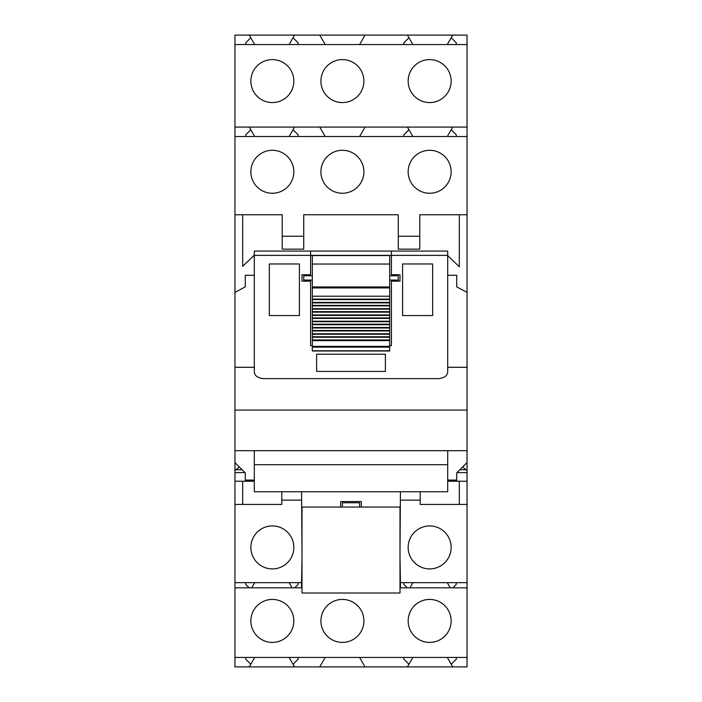 <?xml version="1.0" encoding="UTF-8"?>
<svg xmlns="http://www.w3.org/2000/svg" width="702" height="702" viewBox="0 0 702 702"><rect width="100%" height="100%" fill="white"/><g stroke="black" fill="none" stroke-linecap="round" stroke-linejoin="round"><path stroke-width="1.05" d="M447.7 255.589L459.31 266.76L459.31 214.751M242.69 214.751L242.69 266.33L254.299 255.159M242.69 481.23L242.69 504.44M234.959 587.82L301.57 587.82L301.57 582.66L234.959 582.66L234.959 666.9L249.263 666.9L254.729 657.441M447.271 657.441L452.737 666.9L467.041 666.9L467.041 657.441L234.959 657.441M467.041 657.441L467.041 582.66L400.43 582.66L400.43 587.82L467.041 587.82M459.31 481.23L459.31 504.44M363.89 620.91A21.49 21.49 0 0 0 342.4 599.42A21.49 21.49 0 0 0 320.911 620.91A21.49 21.49 0 0 0 342.4 642.4A21.49 21.49 0 0 0 363.89 620.91M250.86 620.91A21.49 21.49 0 0 0 272.35 642.4A21.49 21.49 0 0 0 293.84 620.91A21.49 21.49 0 0 0 272.35 599.42A21.49 21.49 0 0 0 250.86 620.91M340.698 507.055L340.698 501.561L361.302 501.561L361.302 507.055M451.14 620.91A21.49 21.49 0 0 0 429.65 599.42A21.49 21.49 0 0 0 408.16 620.91A21.49 21.49 0 0 0 429.65 642.4A21.49 21.49 0 0 0 451.14 620.91M467.041 44.559L467.041 127.08L234.959 127.08L234.959 44.559L467.041 44.559L467.041 35.1L234.959 35.1L234.959 44.559M363.89 81.09A21.49 21.49 0 0 0 342.4 59.6A21.49 21.49 0 0 0 320.911 81.09A21.49 21.49 0 0 0 342.4 102.58A21.49 21.49 0 0 0 363.89 81.09M293.84 81.09A21.49 21.49 0 0 0 272.35 59.6A21.49 21.49 0 0 0 250.86 81.09A21.49 21.49 0 0 0 272.35 102.58A21.49 21.49 0 0 0 293.84 81.09M408.16 81.09A21.49 21.49 0 0 0 429.65 102.58A21.49 21.49 0 0 0 451.14 81.09A21.49 21.49 0 0 0 429.65 59.6A21.49 21.49 0 0 0 408.16 81.09M320.911 171.779A21.49 21.49 0 0 0 342.4 193.261A21.49 21.49 0 0 0 363.89 171.779A21.49 21.49 0 0 0 342.4 150.289A21.49 21.49 0 0 0 320.911 171.779M234.959 127.08L234.959 214.751L282.23 214.751L282.23 249.14L303.72 249.14L303.72 214.751L398.28 214.751L398.28 249.14L419.77 249.14L419.77 214.751L467.041 214.751L467.041 127.08M281.8 491.76L281.8 504.44L234.959 504.44L234.959 582.66M302 552.571L301.57 491.76M302 557.73L301.57 582.66M239.4 467.005L234.959 470.577L234.959 504.44M234.959 214.751L234.959 367.295L254.299 367.295L254.299 251.07L447.7 251.07L447.7 255.37L254.299 255.37M234.959 367.295L234.959 410.073L467.041 410.073L467.041 214.751M467.041 582.66L467.041 481.23L447.7 481.23M400 557.73L400.43 582.66M400.43 491.76L400 552.571M467.041 504.44L420.2 504.44L420.2 491.76M419.77 236.241L398.28 236.241M303.72 236.241L282.23 236.241M281.8 500.14L301.57 500.14M250.86 547.42A21.49 21.49 0 0 0 272.35 568.91A21.49 21.49 0 0 0 293.84 547.42A21.49 21.49 0 0 0 272.35 525.93A21.49 21.49 0 0 0 250.86 547.42M298.139 582.66L298.139 584.38L294.7 587.82M249.14 587.82L245.7 584.38L245.7 582.66M292.085 587.82L289.11 582.66M254.729 582.66L251.746 587.82M234.959 136.53L467.041 136.53M245.7 136.53L245.7 134.81L250.79 129.721L249.263 127.08M245.7 44.559L245.7 42.84L250.79 37.741L249.263 35.1M452.737 666.9L249.263 666.9M245.7 657.441L245.7 659.16L250.79 664.259M325.21 657.441L319.752 666.9M289.11 657.441L294.568 666.9M298.139 659.16L298.139 657.441L298.139 659.16L293.041 664.259M456.3 659.16L456.3 657.441L456.3 659.16L451.211 664.259M407.432 666.9L412.89 657.441L408.959 664.259L403.861 659.16L403.861 657.441L403.861 659.16M359.599 657.441L365.058 666.9M452.737 35.1L451.211 37.741L456.3 42.84L456.3 44.559M452.737 127.08L451.211 129.721L456.3 134.81L456.3 136.53M400.43 500.14L420.2 500.14M408.16 547.42A21.49 21.49 0 0 0 429.65 568.91A21.49 21.49 0 0 0 451.14 547.42A21.49 21.49 0 0 0 429.65 525.93A21.49 21.49 0 0 0 408.16 547.42M456.3 582.66L456.3 584.38L452.86 587.82M407.3 587.82L403.861 584.38L403.861 582.66M450.254 587.82L447.271 582.66L450.254 587.82M412.89 582.66L409.915 587.82M250.86 171.779A21.49 21.49 0 0 0 272.35 193.261A21.49 21.49 0 0 0 293.84 171.779A21.49 21.49 0 0 0 272.35 150.289A21.49 21.49 0 0 0 250.86 171.779M451.14 171.779A21.49 21.49 0 0 0 429.65 150.289A21.49 21.49 0 0 0 408.16 171.779A21.49 21.49 0 0 0 429.65 193.261A21.49 21.49 0 0 0 451.14 171.779M365.058 127.08L359.599 136.53M403.861 136.53L403.861 134.81L408.959 129.721L407.432 127.08M408.959 129.721L412.89 136.53L408.959 129.721M447.271 136.53L451.211 129.721M250.79 129.721L254.729 136.53L250.79 129.721M289.11 136.53L293.041 129.721L298.139 134.81L298.139 136.53M294.568 127.08L293.041 129.721M319.752 127.08L325.21 136.53M365.058 35.1L359.599 44.559M403.861 44.559L403.861 42.84L408.959 37.741L407.432 35.1M408.959 37.741L412.89 44.559L408.959 37.741M447.271 44.559L451.211 37.741M250.79 37.741L254.729 44.559M289.11 44.559L293.041 37.741L298.139 42.84L298.139 44.559M294.568 35.1L293.041 37.741M319.752 35.1L325.21 44.559M302 593.014L302 507.055L400 507.055L400 593.014L302 593.014M342.4 507.055L342.4 502.764L359.599 502.764L359.599 507.055M389.68 345.63L391.4 345.63L391.4 281.16L400 281.16L400 274.71L391.4 274.71L391.4 251.07M447.7 255.37L447.7 371.516C447.648 375.526 444.603 377.895 438.583 378.632L263.417 378.632C257.397 377.895 254.352 375.526 254.299 371.516L254.299 275.272L245.27 275.272L245.27 286.846L234.959 292.418M447.7 450.693L447.7 491.76L254.299 491.76L254.299 464.68L447.7 464.68M254.299 450.693L254.299 464.68M312.32 345.63L310.6 345.63L310.6 281.16L302 281.16L302 274.71L310.6 274.71L310.6 251.07M299.421 315.54L299.421 263.97L269.34 263.97L269.34 315.54L299.421 315.54L269.34 315.54L269.34 263.97L299.421 263.97L299.421 315.54M432.66 315.54L432.66 263.97L402.579 263.97L402.579 315.54L432.66 315.54L402.579 315.54L402.579 263.97L432.66 263.97L432.66 315.54M385.38 354.22L316.62 354.22L316.62 371.419L385.38 371.419L385.38 354.22M312.32 275.789L303.72 275.789L303.72 280.08L312.32 280.08M312.32 264.049L312.32 286.96L389.68 286.96L389.68 255.554L312.32 255.554L312.32 264.049L389.68 264.049M312.32 299.105L312.32 350.991L389.68 350.851L389.68 296.2L312.32 296.2L312.32 299.105L389.68 299.105M312.32 286.96L312.32 296.2M389.68 286.96L389.68 287.609L312.32 287.609L389.68 287.609L389.68 296.2M389.68 275.789L398.28 275.789L398.28 280.08L389.68 280.08M456.73 481.23L447.7 481.186L456.73 481.186L456.73 472.876L467.041 462.557L467.041 463.785L466.374 463.223M467.041 367.295L447.7 367.295L447.7 275.272L456.73 275.272L456.73 286.442M447.7 480.08L456.73 480.08M467.041 462.557L467.041 410.073M456.967 472.63L467.041 472.63L467.041 481.23M467.041 472.63L467.041 463.785M462.6 467.005L467.041 470.577M234.959 410.073L234.959 450.693L467.041 450.693M234.959 470.577L234.959 450.693M234.959 462.557L245.27 472.876L245.27 480.08L254.299 480.08M245.27 480.08L245.27 481.23L234.959 481.23M254.299 481.186L245.27 481.186L254.299 481.186M254.299 481.23L245.27 481.23M234.959 463.785L235.626 463.223M456.73 286.846L467.041 292.418M312.32 350.772L389.68 350.772M312.32 347.157L389.68 347.157M312.32 346.367L389.68 346.367M312.32 340.654L389.68 340.654M312.32 339.961L389.68 339.961M312.32 337.241L389.68 337.241M312.32 336.758L389.68 336.758M312.32 334.257L389.68 334.257M312.32 333.775L389.68 333.775M312.32 330.967L389.68 330.967M312.32 330.475L389.68 330.475M312.32 327.983L389.68 327.983M312.32 327.501L389.68 327.501M312.32 324.693L389.68 324.693M312.32 324.201L389.68 324.201M312.32 321.709L389.68 321.709M312.32 321.218L389.68 321.218M312.32 318.418L389.68 318.418M312.32 317.927L389.68 317.927M312.32 315.435L389.68 315.435M312.32 314.944L389.68 314.944M312.32 312.144L389.68 312.144M312.32 311.653L389.68 311.653M312.32 309.161L389.68 309.161M312.32 308.669L389.68 308.669M312.32 305.861L389.68 305.861M312.32 305.379L389.68 305.379M312.32 302.887L389.68 302.887M312.32 302.395L389.68 302.395M312.32 299.587L389.68 299.587M312.32 287.934L389.68 287.934M234.959 472.63L245.033 472.63M236.065 469.735L242.129 469.735M459.871 469.735L465.935 469.735M312.32 350.991L389.68 350.991"/></g></svg>

